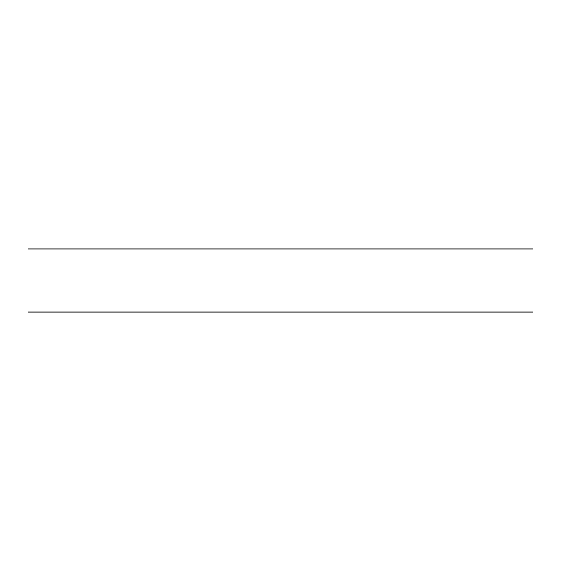 <?xml version="1.0" encoding="UTF-8"?>
<svg xmlns="http://www.w3.org/2000/svg" width="561" height="561" viewBox="0 0 561 561"><rect width="100%" height="100%" fill="white"/><g stroke="black" fill="none" stroke-linecap="round" stroke-linejoin="round"><path stroke-width="0.42" stroke-dasharray="2.81 2.1" d="M28.05 312.056L532.95 312.056M532.95 248.944L28.05 248.944"/><path stroke-width="0.84" d="M532.95 312.056L28.05 312.056L28.05 248.944L532.95 248.944L532.95 312.056"/></g></svg>
